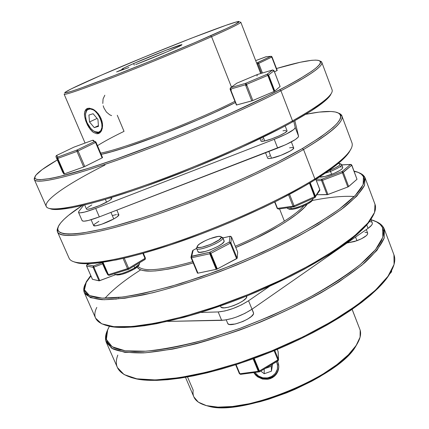 <?xml version="1.0" encoding="UTF-8"?>
<svg xmlns="http://www.w3.org/2000/svg" width="429" height="429" viewBox="0 0 429 429"><rect width="100%" height="100%" fill="white"/><g stroke="black" fill="none" stroke-linecap="round" stroke-linejoin="round"><path stroke-width="0.64" d="M221.257 236.947L222.812 237.628L222.855 238.031C223 241.945 197.26 252.145 196.605 248.434L193.179 250.209L196.605 248.434L197.447 245.967C199.254 242.417 216.699 235.226 220.474 236.476L221.321 237.371L222.855 238.031L220.989 236.674M196.605 248.434L197.93 251.63C198.606 255.389 224.329 245.2 224.163 241.237L222.855 238.031L224.12 240.83L223.815 242.02L221.659 244.053L217.846 246.434L210.349 249.834L205.314 251.464L199.662 252.338L197.925 251.619M86.953 264.741L86.637 266.039L93.125 267.321L93.871 267.149L99.791 280.673L93.871 267.149L93.125 267.321L99.04 280.839L115.851 274.608L99.335 280.818L92.471 279.322L86.583 266.007L93.125 267.321L99.04 280.839L92.417 279.29L86.637 266.039L86.615 265.256L87.13 264.666L93.619 265.921L102.107 262.698L93.619 265.921L87.13 264.666L88.562 263.685L86.76 264.977M253.11 358.81L258.301 371.385L258.853 371.251L253.641 358.617L258.853 371.251L239.886 373.772L240.626 374.361L239.377 373.654L239.886 373.772L236.073 364.623L239.886 373.772L258.301 371.385L258.96 371.997L258.301 371.385L253.11 358.81M391.457 270.774L391.559 271.809L391.58 271.101L390.862 271.906L391.457 270.774M272.597 377.552L270.254 378.662L270.238 377.901C275.777 375.595 278.625 371.584 278.786 365.862C278.625 371.584 275.777 375.595 270.238 377.901L269.846 377.343C263.679 379.075 258.719 377.466 254.965 372.511L258.397 375.965L262.762 377.799L267.535 377.933L271.991 376.34L275.45 373.262L277.397 369.16L277.515 364.661L276.56 361.77C279.054 368.801 276.812 373.991 269.846 377.343L270.254 378.662L267.717 379.295L262.505 379.054L257.749 376.919L255.775 375.252L253.775 372.667L255.775 375.252L257.749 376.919L262.505 379.054L267.717 379.295L270.254 378.662L274.667 376.008L272.597 377.552M276.373 374.104L274.667 376.008L277.665 371.9L276.373 374.104M278.485 369.503L277.665 371.9L278.807 366.999L278.485 369.503M278.619 364.494L278.807 366.999L277.922 362.103L278.619 364.494M277.515 361.207L277.922 362.103L277.515 361.207M359.448 328.292L352.139 309.314M107.164 330.915L109.411 326.297L107.695 329.67L106.279 334.218L106.156 338.358L107.373 342.031L109.98 345.184L114.007 347.758L119.466 349.699L126.351 350.965L134.636 351.507L144.273 351.297L155.185 350.311L167.267 348.536L180.394 345.972L194.417 342.637L209.154 338.556L239.977 328.357L271.166 315.9L300.954 301.887L314.8 294.551L327.692 287.124L339.484 279.724L350.032 272.442L359.234 265.374L367.01 258.601L373.31 252.198L378.115 246.235L381.413 240.76L383.226 235.821L383.596 231.446L382.577 227.66L383.928 228.244C382.378 225.171 379.418 222.801 375.064 221.139C379.418 222.801 382.378 225.171 383.928 228.244L384.33 229.172L384.191 238.047C381.124 245.184 374.689 253.373 364.886 262.612C353.164 272.308 338.545 282.368 321.031 292.787C302.166 303.164 281.88 312.961 260.178 322.174C238.229 330.775 216.881 337.966 196.144 343.752C176.34 348.562 158.859 351.603 143.694 352.879C130.228 353.137 119.906 351.785 112.72 348.831L106.408 342.589C104.987 339.242 105.239 335.355 107.164 330.915L105.807 340.808L111.572 348.176L124.823 352.348L145.442 352.772L172.662 349.104C193.667 344.621 216.243 338.191 240.396 329.821C276.818 316.114 311.77 299.056 339.033 281.837L361.744 265.299L376.941 250.364L384.255 237.843L383.928 228.244L382.577 227.66L380.233 224.485L376.646 221.916L371.09 219.718M371.326 219.782C377 221.434 380.748 224.056 382.577 227.66L382.856 237.173L375.557 249.587L360.435 264.387C346.578 275.214 329.424 286.32 308.971 297.71C287.092 308.907 264.092 319.122 239.977 328.357L204.88 339.795C182.523 345.715 162.816 349.517 145.758 351.206L125.279 350.825L112.108 346.729L106.365 339.457L107.695 329.67M352.096 309.341L360.178 330.174L352.096 309.341M185.484 377.327L193.892 396.943L198.295 402.134L206.376 405.614L217.927 407.126L232.507 406.499L249.463 403.689L267.948 398.782L286.963 392.009L305.459 383.735L322.42 374.426L336.953 364.602L348.348 354.799L356.129 345.517L360.076 337.194L360.178 330.174C361.357 334.352 360.07 339.371 356.317 345.232C339.436 376.169 241.334 416.2 207.625 405.909C196.782 403.249 191.972 398.015 193.2 390.208L187.532 376.968M356.949 240.717L355.555 237.06L356.949 240.717C364.119 237.838 367.696 235.339 367.696 233.215L367.262 234.695L366.377 235.634L361.454 238.776L354.59 241.522L347.04 242.996L356.949 240.717M253.582 313.208L251.962 309.25L253.582 313.208L253.314 314.167L251.319 316.495L247.656 319.069L242.884 321.487L235.306 324.002L229.569 324.458L228.437 324.104L227.692 323.348C228.834 328.201 254.209 318.254 253.582 313.208M246.777 296.562L246.578 296.074L246.493 297.479L245.71 298.557L242.793 300.997L238.46 303.512L233.387 305.705L228.373 307.228L224.206 307.845L221.53 307.464L220.806 306.762C221.847 311.368 247.302 301.362 246.777 296.562M303.984 205.727C299.941 210.21 293.404 215.347 284.379 221.133C270.946 229.654 254.579 238.025 235.29 246.251C254.579 238.025 270.946 229.654 284.379 221.133C293.404 215.347 299.941 210.21 303.984 205.727M137.135 267.17C141.554 273.627 160.248 272.217 193.216 262.939L175.692 267.578L168.366 269.106L155.706 270.903L150.493 271.171L142.498 270.458L139.763 269.509L137.135 267.17M235.805 247.528C270.651 232.872 299.646 214.908 307.191 204.183L304.472 207.379L296.643 214.296L285.537 222.056L278.871 226.147L255.282 238.712L235.805 247.528M192.685 261.658C161.492 270.447 143.286 272.018 138.063 266.366C143.286 272.018 161.492 270.447 192.685 261.658M354.182 171.418C359.684 172.42 363.234 174.383 364.832 177.3L363.465 176.71L363.127 184.684L355.142 195.624L339.296 209.127C324.941 219.198 307.32 229.74 286.422 240.755C264.13 251.7 240.803 261.899 216.441 271.343L181.124 283.397C158.735 289.924 139.103 294.482 122.227 297.066L102.156 298.139L89.532 295.57L84.438 289.827L86.465 281.483L84.744 285.408L84.315 288.91L85.237 291.929L87.559 294.412L91.318 296.31L96.53 297.581L103.196 298.182L111.288 298.08L120.763 297.243L131.547 295.672L143.543 293.345L170.64 286.513L200.751 276.984L232.261 265.219L263.385 251.866L292.369 237.687L317.658 223.488L338.047 210.038L346.149 203.802L352.767 197.978L357.877 192.626L361.475 187.795L363.577 183.521L364.226 179.815L363.465 176.71L361.363 174.206L357.995 172.297L354.064 171.117L355.657 171.509C359.593 172.597 362.199 174.335 363.465 176.71L364.832 177.3L365.165 178.056L364.462 185.526C360.987 191.742 354.129 199.077 343.876 207.534C331.703 216.511 316.645 225.997 298.713 235.993C279.445 246.042 258.816 255.695 236.829 264.961C203.603 278.244 171.058 288.642 143.946 294.782C127.043 298.075 113.074 299.71 102.043 299.678C92.889 298.729 86.99 296.391 84.336 292.658C83.344 290.342 83.591 287.596 85.071 284.422L84.213 292.358L90.433 297.651L104.075 299.742L124.984 298.209L152.37 292.862C173.423 287.43 195.994 280.325 220.088 271.546C256.408 257.464 291.232 240.835 318.527 224.699L341.361 209.454L356.837 196.08L364.591 185.231L364.832 177.3L362.553 174.662L358.88 172.683M374.608 203.389C376.533 207.132 375.514 212.055 371.557 218.157C359.127 237.634 309.137 269.675 248.793 294.278C188.47 318.919 130.336 331.006 107.829 325.783C95.806 322.828 92.128 316.704 96.804 307.411M104.767 324.984L109.191 326.249C131.601 331.451 189.291 319.487 249.11 295.045C308.95 270.656 358.542 238.84 370.908 219.444L373.187 215.449L369.004 222.104L364.065 227.794L357.62 233.939L349.699 240.471L340.353 247.329L329.665 254.424L304.708 268.967L290.739 276.217L260.735 290.165L245.12 296.659L229.386 302.708L198.471 313.138L183.719 317.385L156.596 323.702L144.546 325.724L133.692 326.973L124.131 327.461L115.927 327.209L109.143 326.238L104.767 324.984M84.336 292.658L95.64 318.227L101.668 323.793L113.894 326.678L132.223 326.517L156.108 323.075L184.54 316.35L216.044 306.585L248.793 294.278L280.807 280.153L310.151 265.09L335.167 250.005L354.638 235.746L367.846 223.042L374.565 212.425L374.978 204.225L365.165 178.056M342.798 167.449L342.251 168.661L339.945 170.41L333.993 173.418L324.78 176.512L319.428 177.011C321.632 177.413 325.708 176.534 331.644 174.362C338.905 171.434 342.621 169.133 342.798 167.449L341.688 164.522C341.505 166.184 337.784 168.484 330.518 171.412L330.073 170.233L328.78 170.704L330.073 170.233L330.518 171.412L325.257 173.155L330.518 171.412L331.644 174.362L330.518 171.412C339.216 167.814 342.733 165.374 341.066 164.087L340.111 163.685M217.321 268.967L210.875 253.346L210.312 253.598L216.752 269.219L217.321 268.967L210.875 253.346L230.287 243.195L236.615 258.714L216.752 269.219L210.312 253.598L209.76 253.77L216.205 269.38L197.957 273.171L191.538 257.775L209.76 253.77L216.205 269.38L216.752 269.219L197.957 273.171L191.538 257.775L191.055 257.754L191.538 257.775L191.506 256.488L209.92 252.198L229.322 242.063L229.987 236.325L222.941 237.945L230.207 236.234L231.504 236.974L237.687 252.166L237.189 258.231L230.872 242.728L231.504 236.974L237.682 252.134L237.189 258.231L230.872 242.728L230.287 243.195L236.615 258.714L237.189 258.231L217.321 268.967M254.022 372.635C258.113 378.029 263.519 379.783 270.238 377.901C263.519 379.783 258.113 378.029 254.022 372.635M114.543 273.702L114.656 273.965C115.079 276.083 127.461 272.329 134.754 267.835C126.539 272.324 120.104 274.533 115.455 274.463L116.87 274.984C121.139 275.048 127.032 273.026 134.55 268.913L134.754 267.835L134.009 266.093L134.754 267.835C138.229 265.712 139.833 264.162 139.564 263.186L139.425 262.854M138.985 265.042L136.197 267.857L134.55 268.913L138.792 265.492L139.382 264.108L134.754 267.835L134.55 268.913L128.26 272.083L121.718 274.383L116.87 274.984M314.881 197.603L309.475 183.162L314.709 196.697L315.186 196.444L309.947 182.883L315.186 196.444L314.709 196.697L314.881 197.603L315.24 197.351M64.5 173.847L57.781 158.419L57.363 158.558L64.077 173.976L64.5 173.847L63.9 173.986L62.613 172.04L56.033 156.944L57.186 158.574L57.802 157.046L76.984 150.027L94.466 141.575L92.541 140.31L73.885 147.163L56.639 155.448L57.802 157.046L56.639 155.448L73.885 147.163L92.541 140.31L94.466 141.575L95.758 141.838L95.994 142.192L95.361 141.565L94.466 141.575L76.984 150.027L57.802 157.046L57.781 158.419L76.973 151.41L76.984 150.027L78.067 150.949L95.549 142.476L94.466 141.575L95.549 142.476L95.999 142.197L95.549 142.476L102.113 157.867L84.245 166.763L64.5 173.847L57.781 158.419L57.802 157.046L57.427 157.304L57.363 158.558L76.973 151.41L78.067 150.949L76.984 150.027L76.973 151.41L83.687 166.983L84.776 166.522L78.067 150.949L76.973 151.41L83.687 166.983L64.5 173.847M273.729 70.876L272.517 70.007L267.085 74.276L272.517 70.007L257.341 74.523L236.835 83.183L230.748 87.655L245.817 83.264L267.085 74.276L268.602 74.995L274.002 70.715L280.11 86.449L274.817 91.087L268.602 74.995L268.313 75.161L274.539 91.259L274.817 91.087L274.04 91.49L252.263 100.74L236.363 105.025L236.636 104.976L230.529 89.329M86.32 109.073L89.157 108.162L92.793 109.127L96.584 111.878L99.834 116.05L101.941 121.026L102.451 123.568L102.333 128.271L100.847 131.81L98.338 133.612L96.836 133.757L93.608 132.545L91.988 131.247L88.959 127.542L85.548 120.415L84.497 115.669L84.438 113.546L85.35 110.194L86.32 109.073L89.157 108.162L92.793 109.127L94.718 110.301L98.321 113.819L101.056 118.474L102.451 123.568L102.579 126.019L101.743 130.223L100.847 131.81L99.517 133.07L96.836 133.757L93.608 132.545L90.422 129.547L87.623 125.284L85.548 120.415L84.497 115.669L84.722 111.701L86.32 109.073M99.657 132.979L98.338 133.612L99.657 132.979M87.977 108.28L86.347 110.382L85.602 113.519L86.347 110.382L87.977 108.28M95.335 132.121L94.165 131.413L97.093 132.824L99.764 132.899L95.335 132.121L94.418 131.553C88.744 127.665 85.757 122.034 85.468 114.661C85.703 111.674 86.803 109.829 88.771 109.116C97.147 105.791 107.55 130.4 98.595 132.229L99.839 132.845L98.595 132.229L100.799 130.62L101.936 127.483L101.812 123.284L100.44 118.667L98.032 114.355L94.959 111.025L93.318 109.894L90.165 108.923L87.57 109.749L86.604 110.805L85.532 113.985L85.698 118.157L87.071 122.694L90.889 128.721L92.45 130.218L95.662 132.084L98.595 132.229L94.418 131.553M64.414 93.838C62.741 95.935 78.421 90.653 111.454 77.987C143.334 65.658 185.221 48.37 211.577 36.69L210.419 35.859C184.357 47.378 142.991 64.441 111.502 76.646C78.861 89.189 63.358 94.444 64.983 92.423C68.05 90.138 80.1 84.416 101.115 75.268L71.262 88.867L65.16 92.278L64.72 92.782L65.128 92.943L71.546 91.286L80.143 88.379L114.688 75.407L150.82 60.998L195.495 42.353L227.558 28.078L234.888 24.474L239.35 21.681L236.17 22.024L226.169 25.236L190.841 38.422L145.045 56.757L101.115 75.268C150.643 53.641 232.405 21.53 238.894 21.45C241.522 21.45 232.035 26.255 210.419 35.859L211.577 36.69C186.325 47.876 146.798 64.232 115.433 76.442C82.786 89.055 65.696 94.997 64.152 94.262L85.065 143.05M101.19 154.365C125.708 149.517 196.407 122.34 235.36 102.547L214.784 112.35L196.954 120.233L159.325 135.473L125.182 147.592L111.449 151.764L101.19 154.365M234.883 101.341C195.956 121.16 124.26 148.681 100.654 153.115C124.26 148.681 195.956 121.16 234.883 101.341M97.485 145.683C103.802 141.672 112.65 136.899 124.035 131.354L117.278 115.267M34.374 179.644L46.209 206.419C48.579 212.725 81.746 207.014 135.071 188.808C188.277 170.662 254.038 142.176 292.514 120.86L292.122 122.163C313.191 110.398 325.831 101.582 330.04 95.705L331.365 93.275L330.4 95.19L327.799 98.311L323.675 102.022L310.859 111.111L292.122 122.163L280.711 128.287L239.79 148.166L192.648 168.382L145.206 186.368L130.373 191.468L103.389 199.925L91.549 203.201L71.804 207.722L57.781 209.508L52.998 209.411L49.169 208.435L51.812 209.25C63.127 211.309 100.407 202.456 150.466 184.497C200.472 166.559 257.4 141.398 292.122 122.163L292.514 120.86L280.92 90.755L279.676 89.854C237.881 111.583 164.951 142.364 110.752 160.982C56.365 179.697 29.301 183.853 35.725 175.429C38.53 171.782 45.737 166.613 57.33 159.926L42.122 169.616L36.025 175.032L34.894 177.032L35.124 178.512L36.787 179.424L39.918 179.74L50.681 178.469L58.312 176.845L89.65 167.975L116.597 158.95L162.913 141.688L195.259 128.593L226.625 115.085L268.071 95.721L289.95 84.406L298.799 79.429L311.996 71.075L316.296 67.761L319.074 65.036L320.361 62.918L320.206 61.395L318.672 60.468L315.824 60.108L311.749 60.307L300.268 62.259L276.496 68.533C297.522 62.269 311.315 59.524 317.878 60.285C326.63 61.862 313.899 71.718 279.676 89.854L280.92 90.755C241.8 111.122 175.482 139.484 122.233 158.414C68.86 177.402 36.149 184.62 34.374 179.644L34.835 177.306C29.59 185.333 57.711 180.748 112.366 161.878C166.838 143.098 239.291 112.452 280.92 90.755L292.514 120.86C257.529 140.213 200.096 165.578 149.689 183.682C99.217 201.802 61.696 210.752 50.365 208.698C35.065 206.054 62.178 186.577 104.982 165.047M231.472 87.098L211.577 36.69L231.472 87.098M133.633 63.546C151.619 55.647 182.384 43.64 181.96 44.729C181.912 45.099 178.314 46.863 171.16 50.016C159.824 54.955 148.005 59.797 135.703 64.548L167.294 51.695L178.63 46.622L181.757 44.696L166.018 50.241L133.633 63.546L134.298 65.165L133.633 63.546C126.008 66.881 122.115 68.774 121.949 69.219L123.343 68.978L116.608 71.922L128.92 67.519L116.608 71.922L123.343 68.978L121.949 69.203L123.37 68.281L133.633 63.546M259.995 138.685L261.143 141.216L264.747 140.943L263.245 137.103L264.747 140.943C272.538 139.355 288.245 132.116 287.017 130.7L285.172 125.933M84.69 204.933L86.449 208.987C86.604 210.5 99.002 206.338 106.574 202.204L105.352 199.356L106.574 202.204C110.178 200.246 111.91 198.922 111.765 198.236L111.465 197.522M289.586 147.839L292.53 147.479L293.688 147.957L292.857 149.212L290.138 151.056L280.898 155.336L271.525 158.221L268.881 151.48L271.525 158.221C279.354 156.799 294.975 149.501 293.672 147.898L291.355 141.913M118.865 214.816L117.096 216.87L113.76 218.935L110.955 212.409L113.76 218.935L101.829 224.19L95.951 225.788L93.635 225.541C93.86 227.22 106.258 223.16 113.76 218.935C117.326 216.935 119.026 215.551 118.849 214.79L116.86 210.13M349.109 152.29L349.758 150.933C344.943 158.097 333.312 167.423 314.875 178.92L314.462 180.137C332.765 168.715 344.31 159.432 349.109 152.29L350.852 149.147L348.461 153.207L344.659 157.615L339.344 162.553L332.513 167.986L314.462 180.137L303.389 186.722L277.702 200.493L263.401 207.502L232.818 221.273L216.967 227.831L201.04 234.046L169.889 245.109L141.082 253.877L128.035 257.266L116.098 259.953L96.032 263.165L88.068 263.701L81.553 263.54L74.335 261.985L77.783 263.015C92.401 266.103 130.99 258.633 179.697 241.79C228.367 224.952 281.88 200.322 314.462 180.137L314.875 178.92C342.165 161.647 354.51 149.582 351.919 142.718L341.859 115.884C344.079 121.734 331.306 132.942 303.55 149.512C337.451 129.006 349.045 116.838 338.32 113.025L341.859 115.884M302.306 148.584L303.55 149.512L314.875 178.92L303.55 149.512C265.685 171.713 200.45 200.316 147.286 217.723C94.01 235.189 60.419 239.495 57.486 231.933L58.017 227.413C51.812 239.044 79.467 238.674 134.454 221.809C189.248 205.057 262.505 173.627 303.55 149.512L302.306 148.584L320.726 137.028L333.236 127.349L337.21 123.321L339.671 119.868L340.658 117.01L340.218 114.747L338.417 113.074L335.328 111.996L331.032 111.481L319.165 112.103L305.711 114.318C319.653 111.519 329.665 110.779 335.751 112.092C348.391 115.278 337.242 127.445 302.306 148.584C260.859 172.876 186.502 204.622 131.917 221.096C77.134 237.682 51.099 237.264 59.197 224.952C62.629 219.755 70.302 213.277 82.218 205.518L68.463 215.412L63.985 219.348L60.661 222.919L58.559 226.083L57.754 228.786L58.312 230.99L60.285 232.636L63.706 233.692L68.613 234.127L74.995 233.896L82.845 232.985L102.735 229.065L114.618 226.056L141.64 218.061L156.456 213.143L187.72 201.78L203.732 195.485L219.696 188.889L250.552 175.214L278.566 161.524L302.306 148.584M279.547 208.902L284.379 221.133L279.547 208.902M312.232 200.515L312.886 199.131C311.309 202.027 298.123 207.893 291.334 208.708L292.487 209.293C298.713 208.548 310.778 203.18 312.232 200.515L310.8 201.936L307.657 203.931L301.078 206.912L294.348 208.955L292.487 209.293L291.334 208.708C298.933 207.813 313.722 200.799 313.165 198.38M290.787 207.309L291.334 208.708L290.787 207.309M107.856 274.866L102.402 262.376L107.985 274.78L102.574 262.35L107.985 274.78L108.414 274.683L103.014 262.285L108.414 274.683L107.985 274.78L105.62 270.758L101.995 262.43M89.044 108.162L88.771 109.116L89.044 108.162M97.93 119.423L98.482 126.378L94.262 127.606L89.505 121.959L88.916 115.036L93.114 113.733L97.93 119.423L98.482 126.378L94.262 127.606L98.423 125.643L94.262 127.606L89.505 121.959L97.083 118.425L89.505 121.959L88.916 115.036L93.114 113.733L97.93 119.423M123.102 258.43L127.558 268.769L108.414 274.683L108.853 275.289L108.414 274.683L128.614 268.302L124.249 258.167L128.614 268.302L127.558 268.769L128.271 269.471L127.558 268.769L123.102 258.43M144.814 259.599L145.034 258.51L142.846 253.383L145.034 258.51L128.614 268.302L128.593 269.326L128.614 268.302L145.426 258.129L143.345 253.244L145.426 258.129L144.922 259.566M109.207 275.348L107.818 274.801L105.673 270.86M109.046 275.37L107.818 274.801L105.652 270.822M145.426 258.129L144.997 259.524L128.593 269.326L109.282 275.295M145.179 259.341L145.431 258.14M287.173 207.824L287.307 208.167C287.618 208.843 288.958 209.025 291.334 208.708L288.143 208.735L289.564 209.314L292.487 209.293L289.076 209.116M93.613 225.461L94.444 224.222L98.895 221.31M112.773 215.46L116.388 214.57M117.653 214.436L118.49 214.521M271.525 158.221L268.645 158.532L267.637 158.119C267.889 158.639 269.181 158.671 271.525 158.221M268.559 156.714L269.734 155.85M57.486 231.933L69.074 258.145C72.576 266.983 106.596 264.108 159.824 247.394C212.929 230.743 277.627 202.016 314.875 178.92C282.041 199.228 228.062 224.061 179 241.05C129.885 258.043 91.034 265.589 76.367 262.5L77.783 263.015M78.523 212.398L82.143 220.699C83.446 221.949 89.178 220.678 99.335 216.892L285.923 144.611L295.383 139.538L298.311 137.039L298.563 136.208L294.841 120.646L298.563 136.208L295.238 127.579C294.412 130.067 287.409 133.982 274.238 139.318L277.66 148.091C290.814 142.766 297.78 138.803 298.563 136.208L295.238 127.579L293.774 121.246L295.238 127.579L293.886 129.467L286.218 134.062L274.238 139.318L277.66 148.091L99.335 216.892L95.683 208.43L274.238 139.318L95.683 208.43C85.51 212.242 79.794 213.567 78.523 212.398L78.839 211.438L83.655 205.18L78.839 211.438L78.486 212.248L78.931 212.725L80.164 212.859L84.797 212.044L95.683 208.43L99.335 216.892L88.454 220.452L83.805 221.214L82.137 220.688M260.907 141.002C261.138 141.463 262.414 141.441 264.747 140.943L271.536 138.916L279.172 135.832L285.006 132.759L287.033 130.759M285.907 130.368L282.979 130.807M263.063 138.851L261.872 139.682M86.449 208.982L87.495 209.266L90.358 208.757L99.533 205.529L108.446 201.153L111.031 199.378L111.776 198.257M111.422 198L109.658 198.069M91.806 204.928L87.296 207.749M86.626 208.419L86.427 208.912M95.758 141.838L102.558 157.577L102.113 157.867L102.558 157.577L95.999 142.203M272.034 56.918L258.73 63.395L262.451 73L258.73 63.395L257.025 64.077L257.813 63.782L257.69 62.655L258.73 63.395L271.766 57.078L270.731 56.349L265.867 56.794L271.203 56.279L272.034 56.918L271.477 56.355L270.731 56.349L257.69 62.655L257.813 63.782L258.73 63.395L257.69 62.655L256.622 63.052L270.731 56.349L272.034 56.918L277.236 70.447L274.49 71.858L277.198 70.436M280.067 86.433L274.034 70.672L272.801 69.948M123.541 69.444L123.343 68.978L123.541 69.444M260.687 73.525L240.776 22.185C240.91 23.134 231.177 27.965 211.577 36.69C233.424 26.952 242.996 22.077 240.288 22.061M330.04 95.705L330.695 94.3C326.469 100.177 313.744 109.03 292.514 120.86C320.731 104.987 333.918 94.621 332.067 89.763L321.793 62.35C323.251 66.152 309.625 75.622 280.92 90.755C314.521 72.919 327.488 63.004 319.825 61.004L321.793 62.35M103.212 105.786L103.979 108.054L106.419 112.055L109.754 114.827L111.615 115.605M104.821 95.233L103.067 98.949L102.794 103.448M256.998 75.981L257.341 74.523L272.517 70.007M231.424 89.918L230.384 89.152L245.452 84.786L246.498 85.569M245.495 84.996L245.817 83.264L246.53 84.39L267.814 75.386L267.085 74.276L245.817 83.264L230.748 87.655L230.384 89.152L245.452 84.786L251.764 100.901L236.636 104.976L230.384 89.152L230.089 89.2L230.341 87.929L236.835 83.183L230.341 87.929M257.545 74.464L236.797 83.199L257.341 74.523M267.814 75.386L274.04 91.49L252.842 100.515L246.53 84.39L267.814 75.386L274.04 91.49L274.539 91.259L268.313 75.161L267.814 75.386M245.452 84.786L251.764 100.901L252.842 100.515L246.53 84.39L245.452 84.786M236.379 104.949L230.089 89.2M280.078 86.497L274.817 91.087L268.602 74.995L274.002 70.715L280.078 86.497M266.232 56.725L255.679 60.618L266.136 56.73M271.203 56.279L272.002 56.907M257.813 63.782L261.497 73.284L257.813 63.782M271.766 57.078L276.973 70.619L271.766 57.078M93.806 140.567L92.541 140.31L93.415 140.304L94.037 140.916M92.626 140.278L92.937 140.219M62.607 172.04L56.033 156.944L57.186 158.574L64.077 173.976L57.363 158.558L63.9 173.986L62.607 172.04L56.033 156.944L56.639 155.448L56.033 156.944L56.022 156.07L56.531 155.496M56.623 155.454L73.885 147.163L92.551 140.299M84.776 166.522L78.067 150.949L95.549 142.476L102.113 157.867L84.776 166.522M314.779 197.635L319.771 190.497L319.814 189.58L319.771 190.497L319.793 189.656L315.444 196.23L315.417 197.083L315.444 196.23L315.186 196.444L315.444 196.23L310.221 182.716L315.444 196.23L319.75 189.532M319.514 190.83L319.138 191.039M315.808 179.306L319.793 189.656L315.808 179.306M293.999 206.853L293.007 206.183L294.079 205.845L293.007 206.183L294.251 206.773L294.079 205.845L314.709 196.697L294.079 205.845L294.251 206.773L314.827 197.64M274.667 202.016L277.172 208.349L278.335 209.073L277.493 208.392L278.335 209.073L294.224 206.783M277.493 208.392L274.925 201.887L277.493 208.392L293.007 206.183L277.493 208.392M294.079 205.845L289.575 194.342L294.079 205.845M288.578 194.873L293.007 206.183L288.578 194.873M272.619 364.087L271.439 371.171L264.243 373.745L260.741 371.08L264.243 373.745L264.194 369.047L264.243 373.745L271.439 371.171L271.3 366.28L271.439 371.171L272.619 364.087M265.149 368.49L271.3 366.28L271.562 364.714L271.3 366.28L265.149 368.49M192.546 250.804L193.179 250.209L191.709 256.226L193.179 250.209L192.46 251.11L193.018 250.284M191.087 257.786L197.469 273.139L197.957 273.171L197.469 273.128L191.055 257.754L190.975 257.143L191.709 256.226L190.975 257.143L191.055 257.711L190.975 257.143M209.92 252.198L191.709 256.226L191.538 257.775L209.76 253.77L209.92 252.198L209.76 253.77L210.312 253.598L210.875 253.346L209.92 252.198L210.875 253.346L230.287 243.195L229.322 242.063L209.92 252.198M230.368 236.25L231.478 236.921M230.872 242.728L229.322 242.063L230.287 243.195L230.872 242.728L231.504 236.974L229.987 236.325L229.322 242.063L230.872 242.728M338.277 163.449L339.752 163.529C341.264 164.704 338.036 166.935 330.073 170.233L334.266 168.447L338.931 165.776L340.31 163.91L338.277 163.449M119.139 297.431L118.484 297.78M116.591 298.868L115.975 299.26M85.934 282.754L90.959 275.96M90.766 275.531L86.465 281.483L90.766 275.531M347.839 186.99L327.413 194.669L316.977 194.728L327.928 194.509L322.05 179.15L315.862 179.311L322.05 179.15L321.562 179.746L321.578 180.571L322.05 179.15L322.49 180.341L342.444 172.764L351.716 165.262L350.434 164.522L350.847 164.436L350.434 164.522L351.19 164.639L351.716 165.262L356.998 179.274L348.332 186.771L347.839 186.99L348.675 186.551L343.286 172.329L342.369 171.562L343.286 172.329L342.444 172.764L341.988 171.579L347.839 186.99L327.928 194.509L322.49 180.341L342.444 172.764L347.839 186.99M351.807 165.117L356.998 179.274L351.807 165.122L351.126 164.505M354.29 196.487C342.841 195.806 328.507 197.211 311.277 200.708M140.637 269.889C124.952 279.885 113.074 289.328 105.003 298.219M143.479 253.56L143.994 253.062M366.731 224.882L368.05 228.357C371.299 226.051 372.71 224.228 372.292 222.898L372.302 223.884L371.6 225.198L368.05 228.357L252.005 309.218L248.547 300.761L269.75 286.186L248.547 300.761C238.159 307.282 228.035 311.009 218.173 311.942L221.67 320.35C231.547 319.498 241.661 315.787 252.005 309.218L248.547 300.761L241.473 304.88L233.162 308.472L224.952 310.961L218.173 311.942L221.67 320.35L167.541 321.412L224.812 320.088L232.459 318.356L236.658 316.956L244.954 313.363L252.005 309.218L368.05 228.357L366.731 224.882M200.665 312.462L218.173 311.942L200.665 312.462M371.466 222.029L369.471 221.487M391.259 271.144L389.001 275.075L384.363 281.365L378.233 288.068L370.624 295.125L361.593 302.45L351.212 309.952L339.586 317.535L326.85 325.107L313.154 332.55L298.681 339.763L283.623 346.637L268.2 353.078L252.622 358.987L237.119 364.291L221.906 368.908L207.191 372.796L193.173 375.901L180.019 378.201L167.895 379.692L156.917 380.367L147.195 380.244L138.808 379.359L130.829 377.423L136.116 378.855C161.374 384.47 216.511 374.206 272.142 351.485C327.783 328.796 374.361 297.549 388.481 275.874L391.253 271.144M364.993 232.25L367.213 232.684M357.673 342.991L353.292 349.732L349.533 354.081L339.65 363.122L333.606 367.712L319.637 376.775L311.856 381.14L295.163 389.248L286.449 392.9L268.811 399.158L260.108 401.694L243.452 405.448L235.693 406.622L221.723 407.55L210.296 406.595L205.089 405.255L208.826 406.295C242.203 416.473 339.007 376.968 355.727 346.348L357.673 342.991M106.408 342.589L117.476 367.632L124.072 374.56L136.787 378.818L155.475 379.949L179.579 377.665L208.049 371.884L239.42 362.778L271.863 350.799L303.421 336.658L332.202 321.219L356.596 305.427L375.413 290.197L387.972 276.308L394.079 264.377L393.94 254.81L384.33 229.172M393.506 253.791C396.139 259.159 394.675 266.114 389.119 274.651C374.925 296.439 327.976 327.922 271.863 350.799C215.766 373.713 160.194 384.073 134.808 378.437C118.983 374.576 113.32 366.79 117.819 355.083M391.409 272.007L389.736 273.895M259.057 371.986L259.427 371.852M278.056 360.821L278.539 359.824L278.153 351.742L277.241 349.372L278.153 351.742L278.464 359.534L259.4 370.994L259.47 371.825L259.4 370.994L258.853 371.251L259.4 370.994L254.215 358.413L259.4 370.994L277.938 360.092L277.992 360.928L277.938 360.092L278.464 359.534L278.544 359.947M235.666 364.757L239.377 373.654L240.551 374.367L259.47 371.825L277.992 360.928L278.464 359.534L274.748 350.413L278.464 359.534L278.083 351.458L277.236 349.378M274.099 350.681L277.938 360.092L274.099 350.681M235.682 364.752L239.366 373.589M93.871 267.149L102.606 263.835L93.871 267.149L93.619 265.921L93.098 266.522L93.125 267.321L93.619 265.921L93.871 267.149M341.843 164.934L350.434 164.522L341.988 171.579L322.05 179.15L341.988 171.579L350.434 164.522L341.843 164.934M316.393 180.695L321.578 180.571L327.016 194.728L321.578 180.571L316.393 180.695M340.235 166.929L341.5 166.902M342.363 167.069L342.787 167.428M351.716 165.262L356.998 179.274L348.675 186.551L343.286 172.329L351.716 165.262M196.579 247.941C194.755 252.906 222.882 242.31 222.855 238.031L221.321 237.371C221.321 241.286 195.576 250.986 197.227 246.466L196.579 247.941M221.321 237.371L220.586 236.502L218.147 236.459L209.867 238.722L205.266 240.685L199.662 243.887L197.608 245.737L197.308 247.024L198.836 247.538L201.979 247.195L211.02 244.251L219.004 239.934L221.321 237.371M224.12 240.83L222.812 237.628M92.417 279.29L86.583 266.007L86.91 264.779M253.491 312.693L252.054 309.186M371.557 218.157L370.908 219.444M107.829 325.783L109.191 326.249M86.669 108.821L87.682 108.36M50.365 208.698L51.812 209.25M91.114 219.728L93.64 225.547M265.535 152.772L267.637 158.124M257.518 74.469L272.688 69.954M255.679 60.618L265.873 56.794M266.329 56.73L270.828 56.312M319.814 189.58L315.846 179.279M191.039 256.88L192.46 251.11M196.595 248.407L193.104 250.214M230.105 236.261L222.924 237.907M231.504 236.947L237.682 252.134M220.812 306.773L220.458 305.92M227.697 323.364L226.244 319.862M370.962 219.369L372.292 222.898M367.696 233.215L366.312 229.563M389.119 274.651L388.481 275.874M134.808 378.437L136.116 378.855M356.317 345.232L355.727 346.348M207.625 405.909L208.826 406.295M391.65 270.913L391.5 271.9M86.996 264.714L88.503 263.685M341.816 164.865L350.67 164.441"/></g></svg>
